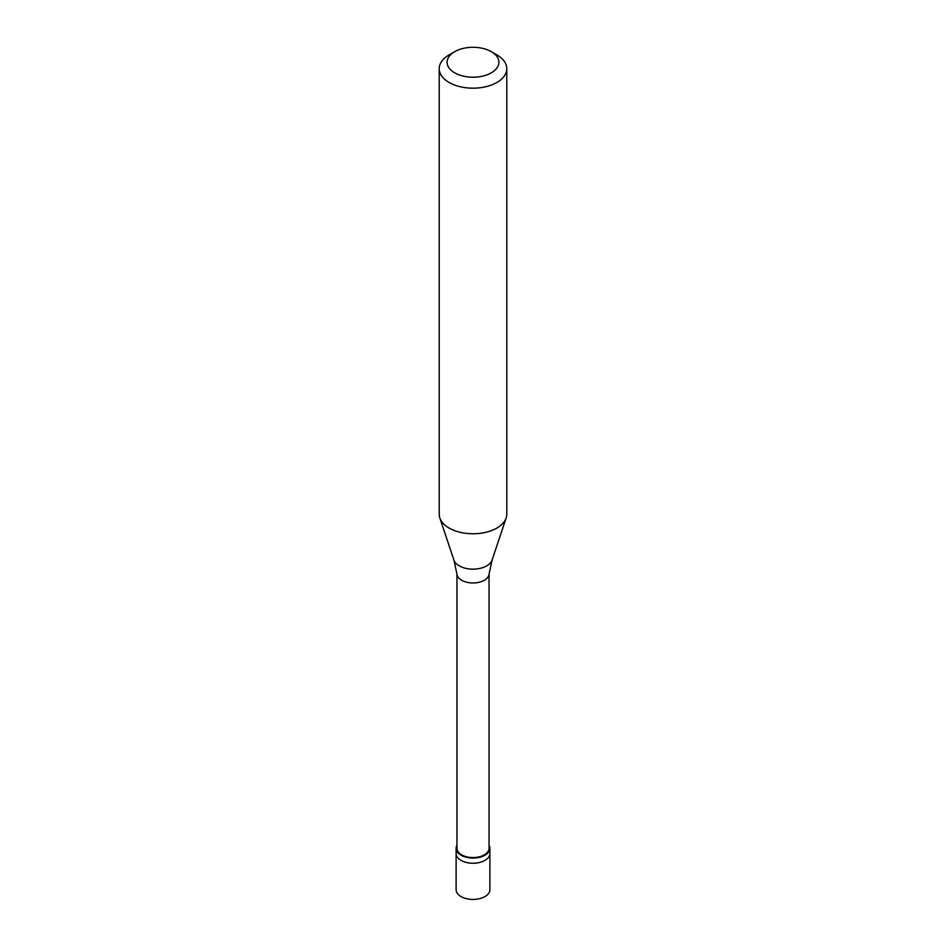 <?xml version="1.0" encoding="UTF-8"?>
<svg xmlns="http://www.w3.org/2000/svg" width="946" height="946" viewBox="0 0 946 946"><rect width="100%" height="100%" fill="white"/><g stroke="black" fill="none" stroke-linecap="round" stroke-linejoin="round"><path stroke-width="1.42" d="M456.114 848.314L456.114 889.689A16.886 9.756 0 0 0 466.532 898.7A16.886 9.756 0 0 0 484.943 896.583A16.886 9.756 180 0 0 489.886 889.689L489.886 853.493A16.886 9.756 180 0 1 484.943 860.387A16.886 9.756 0 0 1 466.532 862.504A16.886 9.756 0 0 1 456.114 853.493A16.886 9.756 0 0 0 466.532 862.504A16.886 9.756 0 0 0 484.943 860.387A16.886 9.756 180 0 0 489.886 853.493L489.886 848.314A16.886 9.756 180 0 1 484.943 855.219A16.886 9.756 0 0 1 466.532 857.324A16.886 9.756 0 0 1 456.114 848.314A16.886 9.756 0 0 1 456.953 845.275M456.953 573.997L456.953 848.314A16.047 9.259 0 0 0 466.863 856.875A16.047 9.259 0 0 0 484.34 854.865A16.047 9.259 180 0 0 489.047 848.314L489.047 573.997M453.903 560.044L456.989 574.269A16.047 9.259 0 0 0 467.324 582.369A16.047 9.259 0 0 0 484.34 580.253A16.047 9.259 180 0 0 489.011 574.269L492.097 560.044A19.452 11.234 180 0 1 486.752 565.862A19.452 11.234 0 0 1 467.3 568.652A19.452 11.234 0 0 1 453.903 560.044L439.831 517.959A33.784 19.499 0 0 0 463.102 532.905A33.784 19.499 0 0 0 496.887 528.057A33.784 19.499 180 0 0 506.169 517.959A33.784 19.499 180 0 0 506.784 514.269L506.784 68.691A33.784 19.499 180 0 1 496.887 82.479A33.784 19.499 0 0 1 460.075 86.701A33.784 19.499 0 0 1 439.216 68.691A33.784 19.499 0 0 1 449.114 54.892L454.683 51.675A25.897 14.947 0 0 0 454.683 72.83A25.897 14.947 0 0 0 491.317 72.83A25.897 14.947 180 0 0 491.317 51.675L496.887 54.892A33.784 19.499 180 0 1 506.784 68.691M439.216 68.691L439.216 514.269A33.784 19.499 0 0 0 439.831 517.959M489.047 845.275A16.886 9.756 180 0 1 489.886 848.314M449.114 54.892L454.683 51.675A25.897 14.947 180 0 1 491.317 51.675M492.097 560.044L506.169 517.959"/></g></svg>
